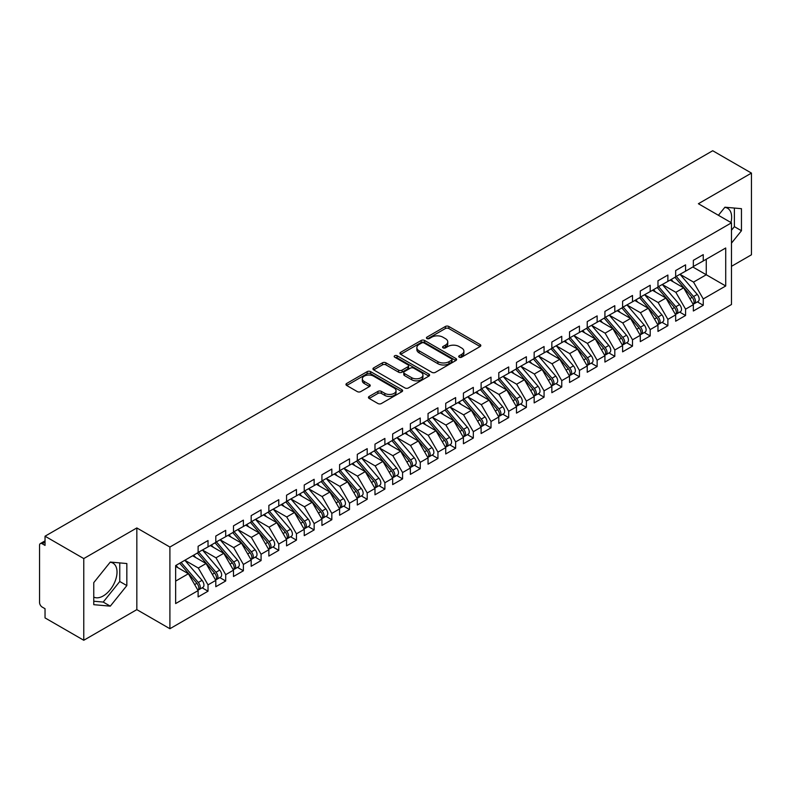 <?xml version="1.0" encoding="UTF-8"?>
<svg xmlns="http://www.w3.org/2000/svg" width="791" height="791" viewBox="0 0 791 791"><rect width="100%" height="100%" fill="white"/><g stroke="black" fill="none" stroke-linecap="round" stroke-linejoin="round"><path stroke-width="1.19" d="M459.225 357.186A1.72 0.989 0 0 0 461.657 357.186L480.097 346.537A2.452 1.414 0 0 0 480.819 345.529A2.452 1.414 0 0 0 480.097 344.53L448.853 326.485A2.452 1.414 0 0 0 445.373 326.485L426.932 337.134A1.72 0.989 0 0 0 426.428 337.836A1.72 0.989 0 0 0 426.932 338.538A1.72 0.989 0 0 0 429.365 338.538L431.748 337.164A7.861 4.538 0 0 1 442.861 337.164L445.462 338.667A7.861 4.538 0 0 1 447.765 341.87A7.861 4.538 0 0 1 445.462 345.084L443.079 346.458A1.72 0.989 0 0 0 442.574 347.16A1.72 0.989 0 0 0 443.079 347.862A1.72 0.989 0 0 0 445.511 347.862L447.894 346.488A7.861 4.538 0 0 1 459.007 346.488L461.608 347.991A7.861 4.538 0 0 1 463.912 351.194A7.861 4.538 0 0 1 461.608 354.408L459.225 355.782A1.72 0.989 0 0 0 458.721 356.484A1.72 0.989 0 0 0 459.225 357.186L459.225 355.782M93.763 597.076A19.508 11.262 120 0 0 103.226 595.949A19.508 11.262 120 0 0 115.97 578.755A19.508 11.262 120 0 0 112.975 563.123A19.508 11.262 120 0 0 110.147 562.243M724.764 207.4A19.508 11.262 -60 0 1 727.601 208.28A19.508 11.262 -60 0 1 730.963 222.538M369.16 396.449A2.452 1.414 0 0 0 368.448 397.458A2.452 1.414 0 0 0 369.16 398.456L377.93 403.519A2.452 1.414 0 0 0 381.4 403.519L401.887 391.693A2.452 1.414 0 0 0 402.609 390.685A2.452 1.414 0 0 0 401.887 389.686L370.643 371.641A2.452 1.414 0 0 0 367.162 371.641L346.685 383.467A2.452 1.414 0 0 0 345.964 384.475A2.452 1.414 0 0 0 346.685 385.474L357.275 391.594A2.452 1.414 0 0 0 360.745 391.594L369.506 386.532A2.452 1.414 0 0 0 370.228 385.524A2.452 1.414 0 0 0 369.506 384.525L364.255 381.489A6.565 3.787 0 0 1 362.337 378.81A6.565 3.787 0 0 1 366.391 375.31A6.565 3.787 0 0 1 373.55 376.13L394.116 388.005A6.565 3.787 0 0 1 396.044 390.685A6.565 3.787 0 0 1 391.99 394.195A6.565 3.787 0 0 1 384.831 393.364L381.4 391.387A2.452 1.414 0 0 0 377.93 391.387L369.16 396.449L369.16 398.456M731.467 266.33L751.45 254.791L751.45 173.091L712.711 150.735L45.038 536.209L45.038 545.404L42.2 543.773A3.747 2.165 -120 0 0 40.331 543.585A3.747 2.165 -120 0 0 39.55 545.306L39.55 602.485A3.747 2.165 -120 0 0 42.2 607.083L45.038 608.714L45.038 617.909L83.767 640.265L136.833 609.634L169.907 628.726L169.907 547.036L136.833 527.943L83.767 558.575L45.038 536.209M751.45 173.091L698.394 203.732L731.467 222.825L169.907 547.036M431.926 372.343A2.452 1.414 0 0 0 435.396 372.343L455.883 360.518A2.452 1.414 0 0 0 456.605 359.519A2.452 1.414 0 0 0 455.883 358.511L424.629 340.476A2.452 1.414 0 0 0 421.158 340.476L400.671 352.302A2.452 1.414 0 0 0 399.949 353.3A2.452 1.414 0 0 0 400.671 354.299L431.926 372.343M395.371 357.552A1.72 0.989 0 0 1 397.112 357.799L428.851 376.12L408.403 387.936A2.452 1.414 0 0 1 404.923 387.936L373.678 369.891L382.449 364.869L382.449 362.822L373.678 367.884A2.452 1.414 0 0 0 372.957 368.883A2.452 1.414 0 0 0 373.678 369.891L373.678 367.884M382.449 364.869A2.452 1.414 0 0 1 385.919 364.869L385.919 362.822A2.452 1.414 0 0 0 382.449 362.822M385.919 362.822L398.585 370.139A2.452 1.414 0 0 0 402.065 370.139L407.879 366.787A2.452 1.414 0 0 0 408.601 365.778A2.452 1.414 0 0 0 407.879 364.78L394.679 357.156A1.72 0.989 0 0 1 394.185 356.454A1.72 0.989 0 0 1 395.243 355.545A1.72 0.989 0 0 1 397.112 355.752L428.88 374.103A2.452 1.414 0 0 1 429.602 375.102A2.452 1.414 0 0 1 428.88 376.101L428.88 374.103M169.907 628.726L731.467 304.515L731.467 222.825M692.817 266.992L725.713 285.986L725.713 247.998L703.248 260.961L703.248 254.633L693.351 260.348L693.351 266.686L685.57 271.175L685.57 264.847L675.662 270.562L675.662 276.89L667.881 281.388L667.881 275.05L657.974 280.775L657.974 287.103L650.192 291.602L650.192 285.264L640.285 290.989L640.285 297.317L632.503 301.806L632.503 295.478L622.596 301.193L622.596 307.531L614.815 312.02L614.815 305.692L604.917 311.407L604.917 317.735L597.136 322.234L597.136 315.906L587.229 321.621L587.229 327.949L579.447 332.447L579.447 326.11L569.54 331.834L569.54 338.162L561.758 342.651L561.758 336.323L551.851 342.038L551.851 348.376L544.07 352.865L544.07 346.537L534.162 352.252L534.162 358.59L526.381 363.079L526.381 356.751L516.483 362.466L516.483 368.794L508.692 373.293L508.692 366.955L498.795 372.68L498.795 379.008L491.013 383.497L491.013 377.169L481.106 382.884L481.106 389.221L473.325 393.71L473.325 387.382L463.417 393.097L463.417 399.435L455.636 403.924L455.636 397.596L445.728 403.311L445.728 409.639L437.947 414.138L437.947 407.8L428.04 413.525L428.04 419.853L420.258 424.352L420.258 418.014L410.361 423.739L410.361 430.067L402.579 434.556L402.579 428.228L392.672 433.943L392.672 440.28L384.891 444.769L384.891 438.441L374.983 444.156L374.983 450.484L367.202 454.983L367.202 448.655L357.295 454.37L357.295 460.698L349.513 465.197L349.513 458.859L339.606 464.584L339.606 470.912L331.825 475.401L331.825 469.073L321.927 474.788L321.927 481.126L314.136 485.615L314.136 479.287L304.238 485.002L304.238 491.33L296.457 495.828L296.457 489.5L286.55 495.215L286.55 501.543L278.768 506.042L278.768 499.704L268.861 505.429L268.861 511.757L261.079 516.246L261.079 509.918L251.172 515.633L251.172 521.971L243.391 526.46L243.391 520.132L233.483 525.847L233.483 532.185L225.702 536.674L225.702 530.346L215.805 536.061L215.805 542.389L208.023 546.888L208.023 540.55L198.116 546.274L198.116 552.602L175.651 565.575L175.651 603.563L198.116 590.59L188.387 573.742L175.651 566.386M725.713 285.986L703.248 298.949L693.529 282.1L680.082 274.339M697.375 301.885L703.248 305.286L703.248 298.949M703.248 305.286L693.351 311.001L693.351 304.673L685.57 309.162L675.84 292.314L662.393 284.552M679.687 312.099L685.57 315.49L685.57 309.162M685.57 315.49L675.662 321.215L675.662 314.877L667.881 319.376L658.152 302.528L644.705 294.766M661.998 322.313L667.881 325.704L667.881 319.376M667.881 325.704L657.974 331.419L657.974 325.091L650.192 329.59L640.463 312.732L627.026 304.98L644.19 325.032L640.483 327.177A5.003 2.887 60 0 1 642.411 331.933A5.003 2.887 60 0 1 641.372 334.217A5.003 2.887 60 0 1 640.562 334.455M644.309 332.527L650.192 335.918L650.192 329.59M650.192 335.918L640.285 341.633L640.285 335.305L632.503 339.794L622.774 322.946L609.337 315.184M626.63 342.73L632.503 346.132L632.503 339.794M632.503 346.132L622.596 351.847L622.596 345.519L614.815 350.008L605.095 333.159L591.648 325.398M608.941 352.944L614.815 356.336L614.815 350.008M614.815 356.336L604.917 362.06L604.917 355.723L597.136 360.221L587.406 343.373L573.959 335.611M591.253 363.158L597.136 366.549L597.136 360.221M597.136 366.549L587.229 372.264L587.229 365.936L579.447 370.435L569.718 353.587L556.271 345.825L573.445 365.877L569.728 368.023A5.003 2.887 60 0 1 571.666 372.779A5.003 2.887 60 0 1 570.627 375.063A5.003 2.887 60 0 1 569.817 375.3M573.564 373.372L579.447 376.763L579.447 370.435M579.447 376.763L569.54 382.478L569.54 376.15L561.758 380.639L552.029 363.791L538.592 356.029L555.757 376.091L552.039 378.236A5.003 2.887 60 0 1 553.977 382.982A5.003 2.887 60 0 1 552.939 385.276A5.003 2.887 60 0 1 552.128 385.504M555.875 383.576L561.758 386.977L561.758 380.639M561.758 386.977L551.851 392.692L551.851 386.364L544.07 390.853L534.34 374.005L520.903 366.243M538.196 393.789L544.07 397.181L544.07 390.853M544.07 397.181L534.162 402.906L534.162 396.568L526.381 401.067L516.652 384.218L503.214 376.457M520.508 404.003L526.381 407.395L526.381 401.067M526.381 407.395L516.483 413.12L516.483 406.782L508.692 411.28L498.973 394.432L485.526 386.67M502.819 414.217L508.692 417.608L508.692 411.28M508.692 417.608L498.795 423.323L498.795 416.995L491.013 421.484L481.284 404.636L467.837 396.874L485.012 416.936L481.294 419.082A5.003 2.887 60 0 1 483.232 423.838A5.003 2.887 60 0 1 482.194 426.122A5.003 2.887 60 0 1 481.383 426.359M485.13 424.421L491.013 427.822L491.013 421.484M491.013 427.822L481.106 433.537L481.106 427.209L473.325 431.698L463.595 414.85L450.148 407.088M467.441 434.635L473.325 438.036L473.325 431.698M473.325 438.036L463.417 443.751L463.417 437.423L455.636 441.912L445.906 425.064L432.469 417.302M449.753 444.849L455.636 448.24L455.636 441.912M455.636 448.24L445.728 453.965L445.728 447.627L437.947 452.126L428.218 435.277L414.781 427.516L431.945 447.568L428.238 449.713A5.003 2.887 60 0 1 430.166 454.469A5.003 2.887 60 0 1 429.127 456.753A5.003 2.887 60 0 1 428.317 456.99M432.074 455.062L437.947 458.454L437.947 452.126M437.947 458.454L428.04 464.169L428.04 457.841L420.258 462.33L410.529 445.481L397.092 437.72L414.266 457.781L410.549 459.927A5.003 2.887 60 0 1 412.477 464.683A5.003 2.887 60 0 1 411.439 466.967A5.003 2.887 60 0 1 410.638 467.204M414.385 465.276L420.258 468.668L420.258 462.33M420.258 468.668L410.361 474.382L410.361 468.054L402.579 472.543L392.85 455.695L379.403 447.933L396.578 467.995L392.86 470.131A5.003 2.887 60 0 1 394.788 474.887A5.003 2.887 60 0 1 393.76 477.181A5.003 2.887 60 0 1 392.949 477.408M396.696 475.48L402.579 478.881L402.579 472.543M402.579 478.881L392.672 484.596L392.672 478.268L384.891 482.757L375.161 465.909L361.714 458.147M379.008 485.694L384.891 489.085L384.891 482.757M384.891 489.085L374.983 494.81L374.983 488.472L367.202 492.971L357.473 476.123L344.036 468.361M361.319 495.908L367.202 499.299L367.202 492.971M367.202 499.299L357.295 505.014L357.295 498.686L349.513 503.185L339.784 486.327L326.347 478.575M343.64 506.121L349.513 509.513L349.513 503.185M349.513 509.513L339.606 515.228L339.606 508.9L331.825 513.389L322.095 496.54L308.658 488.779L325.823 508.84L322.115 510.986A5.003 2.887 60 0 1 324.043 515.732A5.003 2.887 60 0 1 323.005 518.026A5.003 2.887 60 0 1 322.194 518.253M325.951 516.325L331.825 519.727L331.825 513.389M331.825 519.727L321.927 525.442L321.927 519.114L314.136 523.602L304.416 506.754L290.969 498.992M308.263 526.539L314.136 529.93L314.136 523.602M314.136 529.93L304.238 535.655L304.238 529.317L296.457 533.816L286.728 516.968L273.281 509.206M290.574 536.753L296.457 540.144L296.457 533.816M296.457 540.144L286.55 545.869L286.55 539.531L278.768 544.03L269.039 527.182L255.592 519.42L272.766 539.472L269.049 541.617A5.003 2.887 60 0 1 270.987 546.373A5.003 2.887 60 0 1 269.949 548.657A5.003 2.887 60 0 1 269.138 548.895M272.885 546.967L278.768 550.358L278.768 544.03M278.768 550.358L268.861 556.073L268.861 549.745L261.079 554.234L251.35 537.386L237.913 529.624L255.078 549.686L251.37 551.831A5.003 2.887 60 0 1 253.298 556.577A5.003 2.887 60 0 1 252.26 558.871A5.003 2.887 60 0 1 251.449 559.099M255.196 557.171L261.079 560.572L261.079 554.234M261.079 560.572L251.172 566.287L251.172 559.959L243.391 564.448L233.661 547.599L220.224 539.838M237.518 567.384L243.391 570.776L243.391 564.448M243.391 570.776L233.483 576.501L233.483 570.163L225.702 574.662L215.973 557.813L202.536 550.052M219.829 577.598L225.702 580.99L225.702 574.662M225.702 580.99L215.805 586.714L215.805 580.376L208.023 584.875L198.294 568.027L184.847 560.265L202.021 580.317L198.304 582.463A5.003 2.887 60 0 1 200.232 587.219A5.003 2.887 60 0 1 199.203 589.503A5.003 2.887 60 0 1 198.393 589.74M202.14 587.812L208.023 591.203L208.023 584.875M208.023 591.203L198.116 596.918L198.116 590.59M198.116 552.395L208.023 546.888M175.651 581.098L188.387 573.742M215.805 542.191L225.702 536.674M198.294 568.027L206.075 563.528L192.628 555.766M215.805 580.376L206.075 563.528M233.483 531.977L243.391 526.46M215.973 557.813L223.764 553.314L210.317 545.553M233.483 570.163L223.764 553.314M251.172 521.763L261.079 516.246M233.661 547.599L241.443 543.11L228.006 535.349M251.172 559.959L241.443 543.11M268.861 511.55L278.768 506.042M251.35 537.386L259.132 532.897L245.694 525.135M268.861 549.745L259.132 532.897M286.55 501.346L296.457 495.828M269.039 527.182L276.82 522.683L263.373 514.921M286.55 539.531L276.82 522.683M304.238 491.132L314.136 485.615M286.728 516.968L294.509 512.469L281.062 504.707M304.238 529.317L294.509 512.469M321.927 480.918L331.825 475.401M304.416 506.754L312.198 502.265L298.751 494.504M321.927 519.114L312.198 502.265M339.606 470.704L349.513 465.197M322.095 496.54L329.877 492.051L316.44 484.29M339.606 508.9L329.877 492.051M357.295 460.5L367.202 454.983M339.784 486.327L347.565 481.838L334.128 474.076M357.295 498.686L347.565 481.838M374.983 450.287L384.891 444.769M357.473 476.123L365.254 471.624L351.817 463.862M374.983 488.472L365.254 471.624M392.672 440.073L402.579 434.556M375.161 465.909L382.943 461.42L369.496 453.658M392.672 478.268L382.943 461.42M410.361 429.859L420.258 424.352M392.85 455.695L400.632 451.206L387.185 443.444M410.361 468.054L400.632 451.206M428.04 419.645L437.947 414.138M410.529 445.481L418.32 440.992L404.873 433.231M428.04 457.841L418.32 440.992M445.728 409.441L455.636 403.924M428.218 435.277L435.999 430.779L422.562 423.017M445.728 447.627L435.999 430.779M463.417 399.228L473.325 393.71M445.906 425.064L453.688 420.565L440.251 412.813M463.417 437.423L453.688 420.565M481.106 389.014L491.013 383.497M463.595 414.85L471.377 410.361L457.94 402.599M481.106 427.209L471.377 410.361M498.795 378.8L508.692 373.293M481.284 404.636L489.065 400.147L475.618 392.385M498.795 416.995L489.065 400.147M516.483 368.596L526.381 363.079M498.973 394.432L506.754 389.933L493.307 382.172M516.483 406.782L506.754 389.933M534.162 358.382L544.07 352.865M516.652 384.218L524.433 379.72L510.996 371.958M534.162 396.568L524.433 379.72M551.851 348.169L561.758 342.651M534.34 374.005L542.122 369.516L528.685 361.754M551.851 386.364L542.122 369.516M569.54 337.955L579.447 332.447M552.029 363.791L559.81 359.302L546.373 351.54M569.54 376.15L559.81 359.302M587.229 327.751L597.136 322.234M569.718 353.587L577.499 349.088L564.052 341.326M587.229 365.936L577.499 349.088M604.917 317.537L614.815 312.02M587.406 343.373L595.188 338.874L581.741 331.113M604.917 355.723L595.188 338.874M622.596 307.323L632.503 301.806M605.095 333.159L612.877 328.67L599.43 320.909M622.596 345.519L612.877 328.67M640.285 297.109L650.192 291.602M622.774 322.946L630.556 318.457L617.118 310.695M640.285 335.305L630.556 318.457M657.974 286.906L667.881 281.388M640.463 312.732L648.244 308.243L634.807 300.481M657.974 325.091L648.244 308.243M675.662 276.692L685.57 271.175M658.152 302.528L665.933 298.029L652.496 290.267M675.662 314.877L665.933 298.029M693.351 266.478L703.248 260.961M693.529 282.1L706.264 274.754L706.264 259.23L725.713 247.998M675.84 292.314L683.622 287.815L670.175 280.063M693.351 304.673L683.622 287.815M83.767 558.575L83.767 640.265M731.467 243.163L741.454 230.735L741.454 208.686L724.922 207.212L718.416 215.29M136.833 609.634L136.833 527.943M126.837 585.587L126.837 563.538L110.295 562.055L93.763 582.631L93.763 604.68L110.295 606.153L126.837 585.587L119.757 581.494L119.757 562.905M731.467 230.28L734.384 226.651L734.384 208.053M734.384 226.651L741.454 230.735M93.763 601.229L103.226 602.07L119.757 581.494M103.226 602.07L110.295 606.153M459.907 357.423L461.608 356.444A7.861 4.538 0 0 0 463.912 353.241L463.912 351.194M447.765 341.87L447.765 343.917A7.861 4.538 0 0 1 445.462 347.12L443.761 348.109M480.097 344.53L480.097 346.537L448.853 328.532A2.452 1.414 0 0 0 445.373 328.532L427.615 338.785M455.843 360.538L424.629 342.513A2.452 1.414 0 0 0 421.158 342.513L400.701 354.319L400.671 352.302M451.542 360.221A1.72 0.989 0 0 0 452.047 359.519A1.72 0.989 0 0 0 451.542 358.817L424.114 342.978A1.72 0.989 0 0 0 421.682 342.978L419.161 344.431A7.861 4.538 0 0 0 416.857 347.635A7.861 4.538 0 0 0 419.161 350.848L437.907 361.675A7.861 4.538 0 0 0 449.021 361.675L451.542 360.221L451.542 362.258A1.72 0.989 0 0 0 452.047 361.556L452.047 359.519M416.857 347.635L416.857 349.681A7.861 4.538 0 0 0 419.161 352.885L419.161 350.848M451.542 362.258L449.021 363.712A7.861 4.538 0 0 1 437.907 363.712L419.161 352.885M385.919 364.869L398.585 372.185A2.452 1.414 0 0 0 402.065 372.185L407.879 368.824A2.452 1.414 0 0 0 408.601 367.825L408.601 365.778M411.745 377.732A6.565 3.787 0 0 0 418.894 378.553A6.565 3.787 0 0 0 422.948 375.053A6.565 3.787 0 0 0 421.03 372.373L413.782 368.181A2.452 1.414 0 0 0 410.311 368.181L404.488 371.543A2.452 1.414 0 0 0 403.776 372.541A2.452 1.414 0 0 0 404.488 373.55L411.745 377.732L411.745 379.779A6.565 3.787 0 0 0 418.894 380.6A6.565 3.787 0 0 0 422.948 377.089L422.948 375.053M403.776 372.541L403.776 374.588A2.452 1.414 0 0 0 404.488 375.587L404.488 373.55M411.745 379.779L404.488 375.587M396.044 390.685L396.044 392.731A6.565 3.787 0 0 1 391.99 396.232A6.565 3.787 0 0 1 384.831 395.411L381.4 393.434A2.452 1.414 0 0 0 377.93 393.434L369.199 398.476M362.337 378.81L362.337 380.857A6.565 3.787 0 0 0 364.255 383.536L364.255 381.489M369.506 384.525L369.506 386.532L364.255 383.536M401.887 389.686L401.887 391.693L370.643 373.688A2.452 1.414 0 0 0 367.162 373.688L346.715 385.494M676.345 276.494L693.539 296.536A5.003 2.887 60 0 1 695.467 301.292A5.003 2.887 60 0 1 694.439 303.586L698.146 301.44A5.003 2.887 -120 0 0 699.185 299.146A5.003 2.887 -120 0 0 697.257 294.4L680.062 274.358M694.439 303.586A5.003 2.887 60 0 1 693.628 303.813M674.931 277.315L692.125 297.357A5.003 2.887 60 0 1 694.053 302.113A5.003 2.887 60 0 1 693.143 304.317M673.26 281.833L671.213 279.46M658.656 286.708L675.85 306.75A5.003 2.887 60 0 1 677.788 311.506A5.003 2.887 60 0 1 676.75 313.8L680.458 311.654A5.003 2.887 -120 0 0 681.496 309.36A5.003 2.887 -120 0 0 679.568 304.604L662.374 284.562M676.75 313.8A5.003 2.887 60 0 1 675.939 314.027M657.242 287.529L674.436 307.57A5.003 2.887 60 0 1 676.364 312.326A5.003 2.887 60 0 1 675.465 314.531M655.571 292.047L653.534 289.674M640.977 296.922L658.161 316.964A5.003 2.887 60 0 1 660.099 321.719A5.003 2.887 60 0 1 659.061 324.003L662.779 321.868A5.003 2.887 -120 0 0 663.807 319.574A5.003 2.887 -120 0 0 661.879 314.818L644.685 294.776M659.061 324.003A5.003 2.887 60 0 1 658.25 324.241M639.553 297.742L656.748 317.784A5.003 2.887 60 0 1 658.685 322.53A5.003 2.887 60 0 1 657.776 324.745M637.882 302.261L635.845 299.878M641.372 334.217L645.09 332.072A5.003 2.887 -120 0 0 646.128 329.788A5.003 2.887 -120 0 0 644.19 325.032M621.874 307.946L639.059 327.988A5.003 2.887 60 0 1 640.997 332.744A5.003 2.887 60 0 1 640.087 334.959M620.193 312.475L618.157 310.092M623.288 307.135L640.483 327.177M605.599 317.339L622.794 337.391A5.003 2.887 60 0 1 624.722 342.137A5.003 2.887 60 0 1 623.684 344.431L627.401 342.285A5.003 2.887 -120 0 0 628.44 340.001A5.003 2.887 -120 0 0 626.502 335.246L609.317 315.204M623.684 344.431A5.003 2.887 60 0 1 622.873 344.658M604.186 318.16L621.38 338.202A5.003 2.887 60 0 1 623.308 342.958A5.003 2.887 60 0 1 622.398 345.163M602.505 322.679L600.468 320.306M587.911 327.553L605.105 347.595A5.003 2.887 60 0 1 607.033 352.351A5.003 2.887 60 0 1 605.995 354.645L609.713 352.499A5.003 2.887 -120 0 0 610.751 350.205A5.003 2.887 -120 0 0 608.823 345.449L591.628 325.408M605.995 354.645A5.003 2.887 60 0 1 605.194 354.872M586.497 328.374L603.691 348.416A5.003 2.887 60 0 1 605.619 353.172A5.003 2.887 60 0 1 604.71 355.377M584.816 332.892L582.779 330.519M570.222 337.767L587.416 357.809A5.003 2.887 60 0 1 589.344 362.565A5.003 2.887 60 0 1 588.316 364.859L592.024 362.713A5.003 2.887 -120 0 0 593.062 360.419A5.003 2.887 -120 0 0 591.134 355.663L573.94 335.621M588.316 364.859A5.003 2.887 60 0 1 587.505 365.086M568.808 338.588L586.002 358.63A5.003 2.887 60 0 1 587.931 363.385A5.003 2.887 60 0 1 587.021 365.59M567.137 343.106L565.09 340.733M570.627 375.063L574.345 372.917A5.003 2.887 -120 0 0 575.373 370.633A5.003 2.887 -120 0 0 573.445 365.877M551.119 348.791L568.314 368.833A5.003 2.887 60 0 1 570.252 373.589A5.003 2.887 60 0 1 569.342 375.804M549.448 353.32L547.412 350.937M552.533 347.981L569.728 368.023M552.939 385.276L556.656 383.131A5.003 2.887 -120 0 0 557.685 380.847A5.003 2.887 -120 0 0 555.757 376.091M533.431 359.005L550.625 379.047A5.003 2.887 60 0 1 552.563 383.803A5.003 2.887 60 0 1 551.653 386.008M531.76 363.524L529.723 361.151M534.854 358.194L552.039 378.236M517.166 368.398L534.36 388.44A5.003 2.887 60 0 1 536.288 393.196A5.003 2.887 60 0 1 535.25 395.49L538.968 393.345A5.003 2.887 -120 0 0 540.006 391.051A5.003 2.887 -120 0 0 538.068 386.295L520.873 366.253M535.25 395.49A5.003 2.887 60 0 1 534.439 395.718M515.752 369.219L532.946 389.261A5.003 2.887 60 0 1 534.874 394.017A5.003 2.887 60 0 1 533.965 396.222M514.071 373.738L512.034 371.365M499.477 378.612L516.671 398.654A5.003 2.887 60 0 1 518.599 403.41A5.003 2.887 60 0 1 517.561 405.704L521.279 403.558A5.003 2.887 -120 0 0 522.317 401.264A5.003 2.887 -120 0 0 520.379 396.509L503.195 376.467M517.561 405.704A5.003 2.887 60 0 1 516.76 405.931M498.063 379.433L515.257 399.475A5.003 2.887 60 0 1 517.185 404.231A5.003 2.887 60 0 1 516.276 406.436M496.382 383.951L494.345 381.578M481.788 388.826L498.983 408.868A5.003 2.887 60 0 1 500.911 413.624A5.003 2.887 60 0 1 499.882 415.908L503.59 413.762A5.003 2.887 -120 0 0 504.628 411.478A5.003 2.887 -120 0 0 502.7 406.722L485.506 386.68M499.882 415.908A5.003 2.887 60 0 1 499.072 416.145M480.374 389.637L497.569 409.679A5.003 2.887 60 0 1 499.497 414.435A5.003 2.887 60 0 1 498.587 416.649M478.703 394.165L476.657 391.782M482.194 426.122L485.901 423.976A5.003 2.887 -120 0 0 486.94 421.692A5.003 2.887 -120 0 0 485.012 416.936M462.686 399.851L479.88 419.892A5.003 2.887 60 0 1 481.808 424.648A5.003 2.887 60 0 1 480.908 426.863M461.015 404.369L458.978 401.996M464.099 399.04L481.294 419.082M446.411 409.244L463.605 429.286A5.003 2.887 60 0 1 465.543 434.041A5.003 2.887 60 0 1 464.505 436.335L468.223 434.19A5.003 2.887 -120 0 0 469.251 431.896A5.003 2.887 -120 0 0 467.323 427.15L450.128 407.108M464.505 436.335A5.003 2.887 60 0 1 463.694 436.563M444.997 410.064L462.191 430.106A5.003 2.887 60 0 1 464.129 434.862A5.003 2.887 60 0 1 463.219 437.067M443.326 414.583L441.289 412.21M428.732 419.457L445.926 439.499A5.003 2.887 60 0 1 447.854 444.255A5.003 2.887 60 0 1 446.816 446.549L450.534 444.404A5.003 2.887 -120 0 0 451.572 442.11A5.003 2.887 -120 0 0 449.634 437.354L432.44 417.312M446.816 446.549A5.003 2.887 60 0 1 446.005 446.777M427.318 420.278L444.502 440.32A5.003 2.887 60 0 1 446.44 445.076A5.003 2.887 60 0 1 445.531 447.281M425.637 424.797L423.6 422.424M429.127 456.753L432.845 454.617A5.003 2.887 -120 0 0 433.883 452.323A5.003 2.887 -120 0 0 431.945 447.568M409.629 430.492L426.824 450.534A5.003 2.887 60 0 1 428.752 455.28A5.003 2.887 60 0 1 427.842 457.495M407.948 435.01L405.912 432.628M411.043 429.671L428.238 449.713M411.439 466.967L415.156 464.821A5.003 2.887 -120 0 0 416.195 462.537A5.003 2.887 -120 0 0 414.266 457.781M391.94 440.696L409.135 460.738A5.003 2.887 60 0 1 411.063 465.494A5.003 2.887 60 0 1 410.153 467.708M390.26 445.224L388.223 442.841M393.354 439.885L410.549 459.927M393.76 477.181L397.468 475.035A5.003 2.887 -120 0 0 398.506 472.741A5.003 2.887 -120 0 0 396.578 467.995M374.252 450.91L391.446 470.952A5.003 2.887 60 0 1 393.374 475.707A5.003 2.887 60 0 1 392.465 477.912M372.581 455.428L370.534 453.055M375.666 450.089L392.86 470.131M357.977 460.303L375.171 480.345A5.003 2.887 60 0 1 377.109 485.101A5.003 2.887 60 0 1 376.071 487.394L379.779 485.249A5.003 2.887 -120 0 0 380.817 482.955A5.003 2.887 -120 0 0 378.889 478.199L361.695 458.157M376.071 487.394A5.003 2.887 60 0 1 375.26 487.622M356.563 461.123L373.757 481.165A5.003 2.887 60 0 1 375.695 485.921A5.003 2.887 60 0 1 374.786 488.126M354.892 465.642L352.855 463.269M340.298 470.516L357.483 490.558A5.003 2.887 60 0 1 359.421 495.314A5.003 2.887 60 0 1 358.382 497.598L362.1 495.463A5.003 2.887 -120 0 0 363.128 493.169A5.003 2.887 -120 0 0 361.2 488.413L344.006 468.371M358.382 497.598A5.003 2.887 60 0 1 357.572 497.836M338.874 471.337L356.069 491.379A5.003 2.887 60 0 1 358.007 496.125A5.003 2.887 60 0 1 357.097 498.34M337.203 475.856L335.166 473.473M322.609 480.73L339.804 500.772A5.003 2.887 60 0 1 341.732 505.528A5.003 2.887 60 0 1 340.694 507.812L344.411 505.667A5.003 2.887 -120 0 0 345.449 503.383A5.003 2.887 -120 0 0 343.512 498.627L326.317 478.585M340.694 507.812A5.003 2.887 60 0 1 339.883 508.049M321.195 481.541L338.39 501.583A5.003 2.887 60 0 1 340.318 506.339A5.003 2.887 60 0 1 339.408 508.554M319.515 486.07L317.478 483.687M323.005 518.026L326.723 515.88A5.003 2.887 -120 0 0 327.761 513.596A5.003 2.887 -120 0 0 325.823 508.84M303.507 491.755L320.701 511.797A5.003 2.887 60 0 1 322.629 516.553A5.003 2.887 60 0 1 321.719 518.758M301.826 496.273L299.789 493.9M304.921 490.944L322.115 510.986M287.232 501.148L304.426 521.19A5.003 2.887 60 0 1 306.354 525.946A5.003 2.887 60 0 1 305.326 528.24L309.034 526.094A5.003 2.887 -120 0 0 310.072 523.8A5.003 2.887 -120 0 0 308.144 519.044L290.95 499.002M305.326 528.24A5.003 2.887 60 0 1 304.515 528.467M285.818 501.969L303.012 522.011A5.003 2.887 60 0 1 304.94 526.766A5.003 2.887 60 0 1 304.031 528.971M284.147 506.487L282.1 504.114M269.543 511.362L286.738 531.404A5.003 2.887 60 0 1 288.675 536.16A5.003 2.887 60 0 1 287.637 538.453L291.345 536.308A5.003 2.887 -120 0 0 292.383 534.014A5.003 2.887 -120 0 0 290.455 529.258L273.261 509.216M287.637 538.453A5.003 2.887 60 0 1 286.826 538.681M268.129 512.182L285.324 532.224A5.003 2.887 60 0 1 287.252 536.98A5.003 2.887 60 0 1 286.352 539.185M266.458 516.701L264.421 514.328M269.949 548.657L273.666 546.512A5.003 2.887 -120 0 0 274.695 544.228A5.003 2.887 -120 0 0 272.766 539.472M250.44 522.386L267.635 542.428A5.003 2.887 60 0 1 269.573 547.184A5.003 2.887 60 0 1 268.663 549.399M248.769 526.915L246.733 524.532M251.854 521.576L269.049 541.617M252.26 558.871L255.977 556.726A5.003 2.887 -120 0 0 257.016 554.442A5.003 2.887 -120 0 0 255.078 549.686M232.762 532.6L249.946 552.642A5.003 2.887 60 0 1 251.884 557.398A5.003 2.887 60 0 1 250.974 559.603M231.081 537.119L229.044 534.746M234.176 531.789L251.37 551.831M216.487 541.993L233.681 562.035A5.003 2.887 60 0 1 235.609 566.791A5.003 2.887 60 0 1 234.571 569.085L238.289 566.939A5.003 2.887 -120 0 0 239.327 564.645A5.003 2.887 -120 0 0 237.389 559.89L220.195 539.848M234.571 569.085A5.003 2.887 60 0 1 233.76 569.312M215.073 542.814L232.267 562.856A5.003 2.887 60 0 1 234.195 567.612A5.003 2.887 60 0 1 233.286 569.817M213.392 547.332L211.355 544.959M198.798 552.207L215.992 572.249A5.003 2.887 60 0 1 217.921 577.005A5.003 2.887 60 0 1 216.882 579.299L220.6 577.153A5.003 2.887 -120 0 0 221.638 574.859A5.003 2.887 -120 0 0 219.71 570.103L202.516 550.061M216.882 579.299A5.003 2.887 60 0 1 216.081 579.526M197.384 553.028L214.579 573.07A5.003 2.887 60 0 1 216.507 577.826A5.003 2.887 60 0 1 215.597 580.03M195.703 557.546L193.666 555.173M199.203 589.503L202.911 587.357A5.003 2.887 -120 0 0 203.949 585.073A5.003 2.887 -120 0 0 202.021 580.317M179.695 563.232L196.89 583.283A5.003 2.887 60 0 1 198.818 588.029A5.003 2.887 60 0 1 197.908 590.244M178.024 567.76L175.978 565.377M181.109 562.421L198.304 582.463M45.038 542.132L42.2 543.773M461.608 356.444L461.608 354.408M443.079 347.862L443.079 346.458M445.462 347.12L445.462 345.084M426.932 338.538L426.932 337.134M445.373 328.532L445.373 326.485M448.853 328.532L448.853 326.485M421.158 342.513L421.158 340.476M424.629 342.513L424.629 340.476M455.883 360.518L455.883 358.511M437.907 363.712L437.907 361.675M449.021 363.712L449.021 361.675M398.585 372.185L398.585 370.139M402.065 372.185L402.065 370.139M407.879 368.824L407.879 366.787M397.112 357.799L397.112 355.752M377.93 393.434L377.93 391.387M381.4 393.434L381.4 391.387M384.831 395.411L384.831 393.364M346.685 385.474L346.685 383.467M367.162 373.688L367.162 371.641M370.643 373.688L370.643 371.641M692.125 297.357L689.881 298.652M697.257 294.4L693.539 296.536M674.436 307.57L672.192 308.866M679.568 304.604L675.85 306.75M656.748 317.784L654.503 319.08M661.879 314.818L658.161 316.964M639.059 327.988L636.814 329.293M621.38 338.202L619.126 339.497M626.502 335.246L622.794 337.391M603.691 348.416L601.437 349.711M608.823 345.449L605.105 347.595M586.002 358.63L583.758 359.925M591.134 355.663L587.416 357.809M568.314 368.833L566.069 370.139M550.625 379.047L548.381 380.342M532.946 389.261L530.692 390.556M538.068 386.295L534.36 388.44M515.257 399.475L513.003 400.77M520.379 396.509L516.671 398.654M497.569 409.679L495.324 410.984M502.7 406.722L498.983 408.868M479.88 419.892L477.635 421.198M462.191 430.106L459.947 431.402M467.323 427.15L463.605 429.286M444.502 440.32L442.258 441.615M449.634 437.354L445.926 439.499M426.824 450.534L424.569 451.829M409.135 460.738L406.881 462.043M391.446 470.952L389.202 472.247M373.757 481.165L371.513 482.461M378.889 478.199L375.171 480.345M356.069 491.379L353.824 492.674M361.2 488.413L357.483 490.558M338.39 501.583L336.135 502.888M343.512 498.627L339.804 500.772M320.701 511.797L318.447 513.092M303.012 522.011L300.768 523.306M308.144 519.044L304.426 521.19M285.324 532.224L283.079 533.52M290.455 529.258L286.738 531.404M267.635 542.428L265.39 543.733M249.946 552.642L247.702 553.937M232.267 562.856L230.013 564.151M237.389 559.89L233.681 562.035M214.579 573.07L212.324 574.365M219.71 570.103L215.992 572.249M196.89 583.283L194.645 584.579M45.038 540.866L40.331 543.585"/></g></svg>
